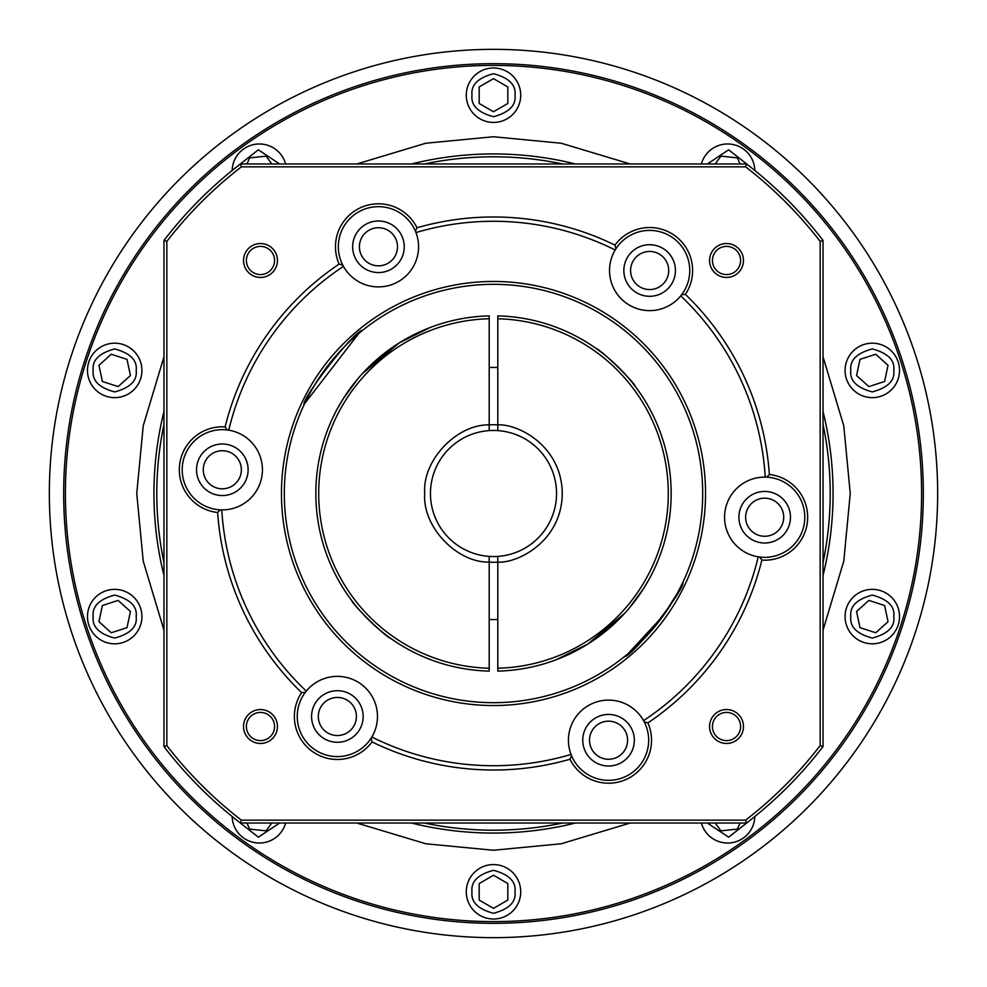 <?xml version="1.0" encoding="UTF-8"?>
<svg xmlns="http://www.w3.org/2000/svg" width="987" height="987" viewBox="0 0 987 987"><rect width="100%" height="100%" fill="white"/><g stroke="black" fill="none" stroke-linecap="round" stroke-linejoin="round"><path stroke-width="1.48" d="M163.965 630.187L143.226 561.171L136.749 493.5L143.226 425.829L163.965 356.813M356.813 163.965L425.829 143.226L493.5 136.749L561.171 143.226L630.187 163.965M823.035 356.813L843.774 425.829L850.251 493.5L843.774 561.171L823.035 630.187M520.717 95.196A27.217 27.217 0 0 1 493.5 122.425A27.217 27.217 0 0 1 466.283 95.196A27.217 27.217 0 0 1 493.5 67.98A27.217 27.217 0 0 1 520.717 95.196A27.217 27.217 0 0 0 493.5 67.98A27.217 27.217 0 0 0 466.283 95.196M141.918 370.421A27.217 27.217 0 0 1 114.689 397.638A27.217 27.217 0 0 1 87.473 370.421A27.217 27.217 0 0 1 114.689 343.192A27.217 27.217 0 0 1 141.918 370.421A27.217 27.217 0 0 0 114.689 343.192A27.217 27.217 0 0 0 87.473 370.421M141.918 616.579A27.217 27.217 0 0 1 114.689 643.808A27.217 27.217 0 0 1 87.473 616.579A27.217 27.217 0 0 1 114.689 589.362A27.217 27.217 0 0 1 141.918 616.579A27.217 27.217 0 0 0 114.689 589.362A27.217 27.217 0 0 0 87.473 616.579M285.613 823.035A27.217 27.217 0 0 1 232.167 816.52M520.717 891.804A27.217 27.217 0 0 1 493.5 919.02A27.217 27.217 0 0 1 466.283 891.804A27.217 27.217 0 0 1 493.5 864.575A27.217 27.217 0 0 1 520.717 891.804A27.217 27.217 0 0 0 493.5 864.575A27.217 27.217 0 0 0 466.283 891.804M754.833 816.52A27.217 27.217 0 0 1 701.387 823.035M899.527 616.579A27.217 27.217 0 0 1 872.311 643.808A27.217 27.217 0 0 1 845.082 616.579A27.217 27.217 0 0 1 872.311 589.362A27.217 27.217 0 0 1 899.527 616.579A27.217 27.217 0 0 0 872.311 589.362A27.217 27.217 0 0 0 845.082 616.579M899.527 370.421A27.217 27.217 0 0 1 872.311 397.638A27.217 27.217 0 0 1 845.082 370.421A27.217 27.217 0 0 1 872.311 343.192A27.217 27.217 0 0 1 899.527 370.421A27.217 27.217 0 0 0 872.311 343.192A27.217 27.217 0 0 0 845.082 370.421M430.455 493.5A63.045 63.045 0 0 1 489.207 430.603L489.207 315.889A177.66 177.66 0 0 0 315.84 493.5A177.66 177.66 0 0 0 489.207 671.111L489.207 556.397A63.045 63.045 0 0 1 430.455 493.5A63.045 63.045 0 0 0 497.793 556.397L497.793 671.111A177.66 177.66 0 0 0 671.16 493.5A177.66 177.66 0 0 0 497.793 315.889L497.793 430.603A63.045 63.045 0 0 1 556.545 493.5A63.045 63.045 0 0 1 497.793 556.397L497.793 556.68M63.674 493.5A429.826 429.826 0 0 1 493.5 63.674A429.826 429.826 0 0 1 923.326 493.5A429.826 429.826 0 0 1 493.5 923.326A429.826 429.826 0 0 1 63.674 493.5M65.401 493.5A428.099 428.099 0 0 1 493.5 65.401A428.099 428.099 0 0 1 921.599 493.5A428.099 428.099 0 0 1 493.5 921.599A428.099 428.099 0 0 1 65.401 493.5M163.965 575.421A339.565 339.565 0 0 1 163.965 411.579M411.579 163.965A339.565 339.565 0 0 1 575.421 163.965M823.035 411.579A339.565 339.565 0 0 1 823.035 575.421M163.965 562.59A336.69 336.69 0 0 1 163.965 424.41M424.41 163.965A336.69 336.69 0 0 1 562.59 163.965M823.035 424.41A336.69 336.69 0 0 1 823.035 562.59M241.359 469.775A19.049 19.049 0 0 1 222.309 488.824A19.049 19.049 0 0 1 203.273 469.775A19.049 19.049 0 0 1 222.309 450.726A19.049 19.049 0 0 1 241.359 469.775M356.406 716.488A19.049 19.049 0 0 1 337.357 735.537A19.049 19.049 0 0 1 318.307 716.488A19.049 19.049 0 0 1 337.357 697.439A19.049 19.049 0 0 1 356.406 716.488M627.596 740.213A19.049 19.049 0 0 1 608.547 759.262A19.049 19.049 0 0 1 589.498 740.213A19.049 19.049 0 0 1 608.547 721.164A19.049 19.049 0 0 1 627.596 740.213M783.727 517.225A19.049 19.049 0 0 1 764.691 536.274A19.049 19.049 0 0 1 745.641 517.225A19.049 19.049 0 0 1 764.691 498.176A19.049 19.049 0 0 1 783.727 517.225M668.692 270.512A19.049 19.049 0 0 1 649.643 289.561A19.049 19.049 0 0 1 630.594 270.512A19.049 19.049 0 0 1 649.643 251.463A19.049 19.049 0 0 1 668.692 270.512M397.502 246.787A19.049 19.049 0 0 1 378.453 265.836A19.049 19.049 0 0 1 359.404 246.787A19.049 19.049 0 0 1 378.453 227.738A19.049 19.049 0 0 1 397.502 246.787M497.793 367.497A126.077 126.077 0 0 0 489.207 367.497M391.025 638.626C385.732 637.207 352.31 604.303 351.705 600.54C352.322 604.303 385.732 637.207 391.025 638.626M562.824 657.071L582.614 647.188M587.771 644.079L620.243 617.998M629.077 608.313L643.598 588.548L648.977 579.468L643.598 588.548L629.064 608.337M624.759 613.223L587.758 644.092L556.286 659.698M595.975 348.374C601.268 349.793 634.69 382.697 635.295 386.46C634.678 382.697 601.268 349.793 595.975 348.374M489.207 318.764A174.798 174.798 0 0 0 318.702 493.5A174.798 174.798 0 0 0 489.207 668.236M357.923 378.687L343.402 398.452L338.023 407.532L343.402 398.452L357.936 378.663M362.241 373.777L399.241 342.908L429.9 327.61M630.187 823.035L561.171 843.774L493.5 850.251L425.829 843.774L356.813 823.035M232.167 170.48A27.217 27.217 0 0 1 285.613 163.965A27.217 27.217 0 0 0 232.167 170.48M701.387 163.965A27.217 27.217 0 0 1 754.833 170.48A27.217 27.217 0 0 0 701.387 163.965M493.5 111.741L479.176 103.475L479.176 86.93L493.5 78.652L507.824 86.93L507.824 103.475L493.5 111.741M246.947 163.965L249.662 157.883L266.108 156.156L271.795 163.965M130.432 375.529L118.132 386.596L102.401 381.488L98.959 365.301L111.247 354.234L126.99 359.342L130.432 375.529M130.432 611.471L126.99 627.658L111.247 632.766L98.959 621.699L102.401 605.512L118.132 600.404L130.432 611.471M271.795 823.035L266.108 830.844L249.662 829.117L246.947 823.035M493.5 875.259L507.824 883.525L507.824 900.07L493.5 908.348L479.176 900.07L479.176 883.525L493.5 875.259M740.053 823.035L737.338 829.117L720.892 830.844L715.205 823.035M856.568 611.471L868.868 600.404L884.599 605.512L888.041 621.699L875.753 632.766L860.01 627.658L856.568 611.471M856.568 375.529L860.01 359.342L875.753 354.234L888.041 365.301L884.599 381.488L868.868 386.596L856.568 375.529M715.205 163.965L720.892 156.156L737.338 157.883L740.053 163.965M575.421 823.035A339.565 339.565 0 0 1 411.579 823.035M562.59 823.035A336.69 336.69 0 0 1 424.41 823.035M489.207 619.503A126.077 126.077 0 0 0 497.793 619.503M424.176 329.929L404.386 339.812M399.229 342.921L366.757 369.002M489.207 430.603A63.045 63.045 0 0 1 556.545 493.5A63.045 63.045 0 0 1 497.793 556.397M489.207 424.866A68.769 68.769 0 0 1 497.793 424.866C518.508 423.731 561.825 446.21 562.269 493.5C561.825 540.79 518.508 563.269 497.793 562.134A68.769 68.769 0 0 1 489.207 562.134C456.389 562.738 422.078 526.207 424.731 493.5C422.078 460.793 456.389 424.262 489.207 424.866M497.793 668.236A174.798 174.798 0 0 0 668.298 493.5A174.798 174.798 0 0 0 497.793 318.764M362.809 330.164C353.988 330.337 300.85 399.747 304.119 404.67M304.551 403.745L358.762 333.483M284.318 493.5A209.182 209.182 0 0 1 493.5 284.318A209.182 209.182 0 0 1 702.682 493.5A209.182 209.182 0 0 1 493.5 702.682A209.182 209.182 0 0 1 284.318 493.5M281.455 493.5A212.045 212.045 0 0 1 493.5 281.455A212.045 212.045 0 0 1 705.545 493.5A212.045 212.045 0 0 1 493.5 705.545A212.045 212.045 0 0 1 281.455 493.5M624.191 656.836C633.012 656.663 686.15 587.253 682.881 582.33L677.576 592.866L663.449 615.456L628.238 653.517M643.561 720.633L644.24 721.892A40.122 40.122 0 0 1 616.48 779.545A40.122 40.122 0 0 1 571.572 755.783L569.992 759.225A276.52 276.52 0 0 1 372.025 741.903L371.075 738.239A40.122 40.122 0 0 1 297.247 716.488A40.122 40.122 0 0 1 305.39 692.257L306.278 691.122A272.227 272.227 0 0 1 221.779 509.884A40.122 40.122 0 0 0 262.431 469.775A40.122 40.122 0 0 0 228.75 430.172A272.227 272.227 0 0 1 343.439 266.367A40.122 40.122 0 0 0 418.574 246.787A40.122 40.122 0 0 0 415.959 232.55A272.227 272.227 0 0 1 615.172 249.982A40.122 40.122 0 0 0 636.171 308.302A40.122 40.122 0 0 0 680.722 295.878A272.227 272.227 0 0 1 765.221 477.116A40.122 40.122 0 0 0 724.569 517.225A40.122 40.122 0 0 0 758.25 556.828A272.227 272.227 0 0 1 643.561 720.633A40.122 40.122 0 0 0 568.426 740.213A40.122 40.122 0 0 0 571.041 754.45A272.227 272.227 0 0 1 371.828 737.018A40.122 40.122 0 0 0 350.829 678.698A40.122 40.122 0 0 0 306.278 691.122M758.25 556.828L759.682 557.026A40.122 40.122 0 0 0 804.8 517.225A40.122 40.122 0 0 0 766.665 477.153L765.221 477.116M680.722 295.878L681.61 294.743A40.122 40.122 0 0 0 660.982 232.031A40.122 40.122 0 0 0 615.925 248.761L615.172 249.982M372.025 741.903A42.984 42.984 0 0 1 294.373 716.488A42.984 42.984 0 0 1 301.627 692.615A276.52 276.52 0 0 1 217.633 512.5L220.335 509.847A40.122 40.122 0 0 1 182.2 469.775A40.122 40.122 0 0 1 227.318 429.974L225.122 426.89A276.52 276.52 0 0 1 339.109 264.097L342.76 265.108A40.122 40.122 0 0 1 370.52 207.455A40.122 40.122 0 0 1 415.428 231.217L415.959 232.55M227.318 429.974L228.75 430.172M339.109 264.097A42.984 42.984 0 0 1 368.694 204.926A42.984 42.984 0 0 1 417.007 227.775A276.52 276.52 0 0 1 614.975 245.097A42.984 42.984 0 0 1 674.294 235.301A42.984 42.984 0 0 1 685.373 294.385A276.52 276.52 0 0 1 769.366 474.5A42.984 42.984 0 0 1 807.502 520.976A42.984 42.984 0 0 1 761.878 560.11A276.52 276.52 0 0 1 647.891 722.903A42.984 42.984 0 0 1 626.708 779.175A42.984 42.984 0 0 1 569.992 759.225M217.633 512.5A42.984 42.984 0 0 1 179.338 469.775A42.984 42.984 0 0 1 225.122 426.89M196.524 469.775A25.785 25.785 0 0 1 222.309 443.99A25.785 25.785 0 0 1 248.107 469.775A25.785 25.785 0 0 1 222.309 495.56A25.785 25.785 0 0 1 196.524 469.775M352.667 246.787A25.785 25.785 0 0 1 378.453 220.989A25.785 25.785 0 0 1 404.238 246.787A25.785 25.785 0 0 1 378.453 272.572A25.785 25.785 0 0 1 352.667 246.787M623.846 270.512A25.785 25.785 0 0 1 649.643 244.714A25.785 25.785 0 0 1 675.429 270.512A25.785 25.785 0 0 1 649.643 296.297A25.785 25.785 0 0 1 623.846 270.512M738.893 517.225A25.785 25.785 0 0 1 764.691 491.44A25.785 25.785 0 0 1 790.476 517.225A25.785 25.785 0 0 1 764.691 543.01A25.785 25.785 0 0 1 738.893 517.225M582.762 740.213A25.785 25.785 0 0 1 608.547 714.428A25.785 25.785 0 0 1 634.333 740.213A25.785 25.785 0 0 1 608.547 766.011A25.785 25.785 0 0 1 582.762 740.213M311.571 716.488A25.785 25.785 0 0 1 337.357 690.703A25.785 25.785 0 0 1 363.154 716.488A25.785 25.785 0 0 1 337.357 742.286A25.785 25.785 0 0 1 311.571 716.488M743.47 726.518A16.952 16.952 0 0 0 726.518 709.554A16.952 16.952 0 0 0 709.554 726.518A16.952 16.952 0 0 0 726.518 743.47A16.952 16.952 0 0 0 743.47 726.518M740.608 726.518A14.089 14.089 0 0 0 726.518 712.429A14.089 14.089 0 0 0 712.429 726.518A14.089 14.089 0 0 0 726.518 740.608A14.089 14.089 0 0 0 740.608 726.518M277.446 260.482A16.952 16.952 0 0 0 260.482 243.53A16.952 16.952 0 0 0 243.53 260.482A16.952 16.952 0 0 0 260.482 277.446A16.952 16.952 0 0 0 277.446 260.482M274.571 260.482A14.089 14.089 0 0 0 260.482 246.392A14.089 14.089 0 0 0 246.392 260.482A14.089 14.089 0 0 0 260.482 274.571A14.089 14.089 0 0 0 274.571 260.482M743.47 260.482A16.952 16.952 0 0 0 726.518 243.53A16.952 16.952 0 0 0 709.554 260.482A16.952 16.952 0 0 0 726.518 277.446A16.952 16.952 0 0 0 743.47 260.482M740.608 260.482A14.089 14.089 0 0 0 726.518 246.392A14.089 14.089 0 0 0 712.429 260.482A14.089 14.089 0 0 0 726.518 274.571A14.089 14.089 0 0 0 740.608 260.482M277.446 726.518A16.952 16.952 0 0 0 260.482 709.554A16.952 16.952 0 0 0 243.53 726.518A16.952 16.952 0 0 0 260.482 743.47A16.952 16.952 0 0 0 277.446 726.518M274.571 726.518A14.089 14.089 0 0 0 260.482 712.429A14.089 14.089 0 0 0 246.392 726.518A14.089 14.089 0 0 0 260.482 740.608A14.089 14.089 0 0 0 274.571 726.518M371.075 738.239L371.828 737.018M571.572 755.783L571.041 754.45M342.76 265.108L343.439 266.367M220.335 509.847L221.779 509.884M820.16 745.592L823.035 746.567L823.035 240.433L820.16 241.408L820.16 745.592A412.628 412.628 0 0 1 745.592 820.16L241.408 820.16A412.628 412.628 0 0 1 166.84 745.592L166.84 241.408A412.628 412.628 0 0 1 241.408 166.84L745.592 166.84A412.628 412.628 0 0 1 820.16 241.408M166.84 241.408L163.965 240.433L163.965 746.567L166.84 745.592M301.627 692.615L305.39 692.257M644.24 721.892L647.891 722.903M759.682 557.026L761.878 560.11M766.665 477.153L769.366 474.5M681.61 294.743L685.373 294.385M615.925 248.761L614.975 245.097M415.428 231.217L417.007 227.775M163.965 240.433A415.49 415.49 0 0 1 240.433 163.965L746.567 163.965A415.49 415.49 0 0 1 823.035 240.433M823.035 746.567A415.49 415.49 0 0 1 746.567 823.035L240.433 823.035A415.49 415.49 0 0 1 163.965 746.567M746.567 163.965L745.592 166.84M745.592 820.16L746.567 823.035M240.433 823.035L241.408 820.16M241.408 166.84L240.433 163.965M49.35 493.5A444.15 444.15 0 0 1 493.5 49.35A444.15 444.15 0 0 1 937.65 493.5A444.15 444.15 0 0 1 493.5 937.65A444.15 444.15 0 0 1 49.35 493.5M514.992 95.196C516.213 105.362 509.045 112.518 493.5 116.688C477.955 112.518 470.787 105.362 472.008 95.196C470.787 85.042 477.955 77.874 493.5 73.704C509.045 77.874 516.213 85.042 514.992 95.196M136.181 370.421C137.403 380.575 130.247 387.743 114.689 391.913C99.144 387.743 91.976 380.575 93.197 370.421C91.976 360.255 99.144 353.099 114.689 348.929C130.247 353.099 137.403 360.255 136.181 370.421M136.181 616.579C137.403 626.745 130.247 633.901 114.689 638.071C99.144 633.901 91.976 626.745 93.197 616.579C91.976 606.425 99.144 599.257 114.689 595.087C130.247 599.257 137.403 606.425 136.181 616.579M279.592 823.035L258.347 837.198L238.743 821.739M514.992 891.804C516.213 901.958 509.045 909.126 493.5 913.296C477.955 909.126 470.787 901.958 472.008 891.804C470.787 881.638 477.955 874.482 493.5 870.312C509.045 874.482 516.213 881.638 514.992 891.804M748.257 821.739L728.653 837.198L707.408 823.035M893.803 616.579C895.024 626.745 887.856 633.901 872.311 638.071C856.753 633.901 849.597 626.745 850.819 616.579C849.597 606.425 856.753 599.257 872.311 595.087C887.856 599.257 895.024 606.425 893.803 616.579M893.803 370.421C895.024 380.575 887.856 387.743 872.311 391.913C856.753 387.743 849.597 380.575 850.819 370.421C849.597 360.255 856.753 353.099 872.311 348.929C887.856 353.099 895.024 360.255 893.803 370.421M238.743 165.261L258.347 149.802L279.592 163.965M707.408 163.965L728.653 149.802L748.257 165.261"/></g></svg>
